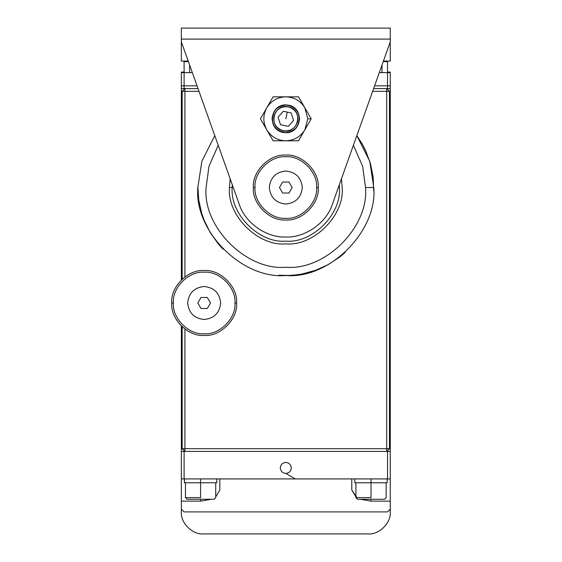 <?xml version="1.0" encoding="UTF-8"?>
<svg xmlns="http://www.w3.org/2000/svg" width="562" height="562" viewBox="0 0 562 562"><rect width="100%" height="100%" fill="white"/><g stroke="black" fill="none" stroke-linecap="round" stroke-linejoin="round"><path stroke-width="0.84" d="M200.992 308.489L207.343 308.489L210.518 302.988L207.343 297.495L200.992 297.495L207.343 297.495L210.518 302.988L207.343 308.489L200.992 308.489L197.817 302.988L200.992 308.489M171.733 302.988C170.279 286.943 188.122 269.107 204.168 270.554C220.22 269.107 238.056 286.943 236.602 302.988C238.056 286.943 220.22 269.107 204.168 270.554C188.122 269.107 170.279 286.943 171.733 302.988L173.377 302.988C172 287.758 188.937 270.828 204.168 272.205C219.398 270.828 236.335 287.758 234.958 302.988L236.602 302.988C238.056 319.04 220.22 336.877 204.168 335.43C188.122 336.877 170.279 319.04 171.733 302.988C170.279 319.04 188.122 336.877 204.168 335.43C220.22 336.877 238.056 319.04 236.602 302.988L234.958 302.988C236.335 287.758 219.398 270.828 204.168 272.205C188.937 270.828 172 287.758 173.377 302.988C172 318.225 188.937 335.156 204.168 333.779C219.398 335.156 236.335 318.225 234.958 302.988C236.335 318.225 219.398 335.156 204.168 333.779C188.937 335.156 172 318.225 173.377 302.988L171.733 302.988M187.673 302.988C188.727 293.048 194.22 287.547 204.168 286.501C214.115 287.547 219.616 293.048 220.662 302.988C219.616 312.936 214.115 318.436 204.168 319.483C194.22 318.436 188.727 312.936 187.673 302.988C188.727 293.048 194.22 287.547 204.168 286.501C214.115 287.547 219.616 293.048 220.662 302.988C219.616 312.936 214.115 318.436 204.168 319.483C194.22 318.436 188.727 312.936 187.673 302.988M197.817 302.988L200.992 297.495L197.817 302.988M282.637 193.033L288.987 193.033L292.156 187.539L288.987 182.039L282.637 182.039L288.987 182.039L292.156 187.539L288.987 193.033L282.637 193.033L279.462 187.539L282.637 193.033M253.371 187.539C251.924 171.487 269.76 153.651 285.812 155.098C301.857 153.651 319.701 171.487 318.247 187.539C319.701 171.487 301.857 153.651 285.812 155.098C269.76 153.651 251.924 171.487 253.371 187.539L255.022 187.539C253.645 172.302 270.575 155.372 285.812 156.749C301.042 155.372 317.973 172.302 316.596 187.539L318.247 187.539C319.701 203.585 301.857 221.421 285.812 219.974C269.76 221.421 251.924 203.585 253.371 187.539C251.924 203.585 269.76 221.421 285.812 219.974C301.857 221.421 319.701 203.585 318.247 187.539L316.596 187.539C317.973 172.302 301.042 155.372 285.812 156.749C270.575 155.372 253.645 172.302 255.022 187.539C253.645 202.77 270.575 219.7 285.812 218.323C301.042 219.7 317.973 202.77 316.596 187.539C317.973 202.77 301.042 219.7 285.812 218.323C270.575 219.7 253.645 202.77 255.022 187.539L253.371 187.539M269.317 187.539C270.364 177.592 275.865 172.091 285.812 171.045C295.76 172.091 301.253 177.592 302.307 187.539C301.253 197.487 295.76 202.98 285.812 204.027C275.865 202.98 270.364 197.487 269.317 187.539C270.364 177.592 275.865 172.091 285.812 171.045C295.76 172.091 301.253 177.592 302.307 187.539C301.253 197.487 295.76 202.98 285.812 204.027C275.865 202.98 270.364 197.487 269.317 187.539M279.462 187.539L282.637 182.039L279.462 187.539M387.52 85.824L390.267 85.824L390.267 72.631L387.52 72.631L387.52 85.824L387.52 72.631L379.294 72.631L390.267 72.631L390.267 85.824L374.594 85.824L387.52 85.824L387.52 88.578L387.52 85.824M192.323 72.631L184.104 72.631L184.104 85.824L197.03 85.824L184.104 85.824L184.104 72.631L192.323 72.631M181.35 72.631L184.104 72.631L181.35 72.631L181.35 85.824L184.104 85.824L181.35 85.824L181.35 72.631M382.019 72.631L382.019 64.981L382.019 72.631M189.598 64.981L189.598 72.631L189.598 64.981M387.52 72.631L387.52 61.637L383.214 61.637L387.52 61.637L387.52 72.631M184.104 72.631L184.104 61.637L184.104 72.631M188.403 61.637L184.104 61.637L188.403 61.637M390.267 39.094L390.267 28.1L181.35 28.1L181.35 39.094L390.267 39.094L181.35 39.094L181.35 41.848L239.201 204.147C244.863 222.692 266.444 237.909 285.812 237.016C305.173 237.909 326.761 222.692 332.416 204.147L390.267 41.848L390.267 39.094L390.267 41.848L332.416 204.147C326.227 223.887 303.916 237.965 285.812 237.016C267.702 237.965 245.397 223.887 239.201 204.147L181.35 41.848L181.35 28.1L390.267 28.1L390.267 39.094M181.35 61.089L181.35 41.848L181.35 61.089L188.214 61.089L181.35 61.089M383.41 61.089L390.267 61.089L390.267 41.848L390.267 61.089L383.41 61.089M285.812 105.073L285.812 105.073C268.088 104.314 268.088 133.313 285.812 132.562C303.536 133.313 303.536 104.314 285.812 105.073L285.812 105.073C294.102 105.944 298.682 110.524 299.553 118.814C298.682 127.103 294.102 131.684 285.812 132.562C277.523 131.684 272.942 127.103 272.064 118.814C272.942 110.524 277.523 105.944 285.812 105.073M266.767 129.808C271.172 136.84 277.516 140.507 285.812 140.802C294.102 140.507 300.452 136.84 304.857 129.808L307.8 118.814L304.857 107.82C300.452 100.788 294.102 97.121 285.812 96.826C277.516 97.121 271.172 100.788 266.767 107.82C262.875 115.147 262.875 122.481 266.767 129.808C262.875 122.481 262.875 115.147 266.767 107.82L260.417 118.814L273.111 140.802L285.812 140.802C277.516 140.507 271.172 136.84 266.767 129.808L260.417 118.814L266.767 107.82C271.172 100.788 277.516 97.121 285.812 96.826L273.111 96.826L266.767 107.82L273.111 96.826L285.812 96.826C294.102 97.121 300.452 100.788 304.857 107.82L298.506 96.826L285.812 96.826L298.506 96.826L304.857 107.82L307.8 118.814L304.857 129.808C300.452 136.84 294.102 140.507 285.812 140.802L298.506 140.802L304.857 129.808L311.2 118.814L307.8 118.814L311.2 118.814L304.857 107.82L311.2 118.814L298.506 140.802L273.111 140.802L260.417 118.814L273.111 140.802L285.812 140.802L273.111 140.802L266.767 129.808M311.2 118.814L298.506 140.802L311.2 118.814L304.857 107.82L311.2 118.814M298.506 140.802L285.812 140.802L298.506 140.802M304.857 107.82L298.506 96.826L304.857 107.82M285.812 96.826L273.111 96.826L285.812 96.826M266.767 107.82L260.417 118.814L266.767 107.82M288.699 105.375C306.192 108.368 300.087 136.721 282.918 132.253C265.433 129.26 271.537 100.907 288.699 105.375C271.537 100.907 265.433 129.26 282.918 132.253L283.248 130.728C290.596 131.515 295.422 128.403 297.727 121.378C298.513 114.03 295.394 109.204 288.376 106.899C281.028 106.113 276.202 109.225 273.898 116.25C273.111 123.598 276.223 128.424 283.248 130.728C267.744 128.073 273.153 102.937 288.376 106.899C303.88 109.555 298.471 134.69 283.248 130.728L282.918 132.253C300.087 136.721 306.192 108.368 288.699 105.375M288.243 126.366L293.568 120.486L291.137 112.934L283.374 111.262L278.05 117.142L280.487 124.701L288.243 126.366L280.487 124.701L278.05 117.142L283.374 111.262L291.137 112.934L293.568 120.486L288.243 126.366M287.259 112.098L285.812 118.814L287.259 112.098M387.099 478.922L387.225 482.772L387.099 478.922M371.025 478.922L371.025 482.772L387.225 482.772L371.025 482.772L371.025 478.922M354.812 482.772L371.025 482.772L354.812 482.772L354.812 478.922M184.519 482.772L184.392 478.922L184.385 482.772L184.392 478.922L184.519 482.772L200.592 482.772L184.519 482.772M216.749 482.772L200.592 482.772L200.592 478.922L200.592 482.772L216.813 482.772L216.813 478.922M184.378 482.772L184.378 481.037M371.025 499.267C388.398 499.267 388.398 499.267 371.025 499.267L357.558 499.267L355.908 497.616L357.558 499.267L371.025 499.267L371.025 501.142L360.284 499.267L371.025 501.142L371.025 499.267L384.499 499.267L386.143 497.616L386.143 482.772M371.025 497.616C390.52 497.616 390.52 497.616 371.025 497.616L355.908 497.616L371.025 497.616C390.52 497.616 390.52 497.616 371.025 497.616L371.025 482.772L371.025 497.616M200.592 499.267C217.965 499.267 217.965 499.267 200.592 499.267L187.125 499.267L185.474 497.616L187.125 499.267L200.592 499.267L200.592 501.142L181.35 501.142L181.35 511.912C180.367 522.786 192.464 534.884 203.346 533.9C192.464 534.884 180.367 522.786 181.35 511.912L181.35 509.158L184.104 511.912L387.52 511.912L390.267 509.158L390.267 511.912L390.267 501.142L371.025 501.142L390.267 501.142L390.267 478.922L387.52 478.922L387.52 451.434L184.104 451.434L184.104 478.922L387.52 478.922L219.833 478.922L219.833 490.029L215.717 496.906L219.833 490.029L219.833 478.922L181.35 478.922L181.35 501.142L200.592 501.142L200.592 499.267L214.066 499.267L215.717 497.616L215.717 482.772M200.592 497.616C220.093 497.616 220.093 497.616 200.592 497.616L185.474 497.616L200.592 497.616C220.093 497.616 220.093 497.616 200.592 497.616L200.592 482.772L200.592 497.616M203.346 533.9L368.279 533.9C379.16 534.884 391.25 522.786 390.267 511.912C391.25 522.786 379.16 534.884 368.279 533.9L203.346 533.9M390.267 451.434L387.52 451.434L387.52 478.922L390.267 478.922L390.267 88.578L390.267 509.158L387.52 511.912L184.104 511.912L181.35 509.158L181.35 326.044L181.35 478.922L184.104 478.922L184.104 451.434L181.35 451.434M390.267 72.631L390.267 72.084L387.52 72.084L390.267 72.084L390.267 72.631M184.104 72.084L181.35 72.084L184.104 72.084M181.35 88.578L181.35 279.932L181.35 85.824L181.35 88.578L184.104 88.578L184.104 85.824L184.104 88.578L198.007 88.578L181.35 88.578M280.312 467.928C280.663 464.612 282.496 462.779 285.812 462.428C289.128 462.779 290.961 464.612 291.306 467.928C290.961 471.244 289.128 473.078 285.812 473.422C282.496 473.078 280.663 471.244 280.312 467.928M356.94 497.616L351.784 490.029L351.784 478.922L351.784 490.029L355.908 496.906M211.333 499.267L200.592 501.142L211.333 499.267M285.812 473.422L295.331 478.922M389.445 91.325L389.445 448.687L389.445 91.325L372.634 91.325L386.698 91.325L386.698 448.687L386.698 88.578L389.445 91.325L386.698 88.578L386.698 91.325L389.445 91.325M184.926 448.687L389.445 448.687L386.698 451.434L386.698 448.687L184.926 448.687L184.926 329.107L184.926 451.434L182.179 448.687L182.179 326.838L182.179 448.687L184.926 448.687L182.179 448.687L184.926 451.434L184.926 448.687M198.99 91.325L184.926 91.325L184.926 276.876L184.926 91.325L198.99 91.325M345.117 252.507L339.799 256.989L328.201 264.618L315.563 270.315L302.216 273.961L295.373 274.98L288.482 275.464L278.738 275.218M223.037 249.156L218.358 243.999L210.314 232.682L204.161 220.255L201.835 213.729L198.765 200.241L197.852 186.458M356.835 135.639L369.761 161.259L373.779 187.539L369.761 161.259L356.835 135.639L362.378 144.23L365.553 150.398L370.393 163.373L373.133 176.932L373.716 190.75M182.179 279.145L182.179 91.325L182.179 279.145M184.926 88.578L184.926 91.325L182.179 91.325L184.926 88.578L182.179 91.325L184.926 91.325L184.926 88.578M389.445 448.687L386.698 448.687L386.698 451.434L389.445 448.687M390.267 85.824L390.267 88.578L373.611 88.578L390.267 88.578L390.267 85.824M365.532 187.539L362.659 166.338L353.407 145.277L362.659 166.338L365.532 187.539L373.779 187.539C377.706 231.059 329.332 279.433 285.812 275.499C242.292 279.433 193.911 231.059 197.845 187.539L201.863 161.259L214.782 135.639L201.863 161.259L197.845 187.539C193.911 231.059 242.292 279.433 285.812 275.499C329.332 279.433 377.706 231.059 373.779 187.539L365.532 187.539C369.094 226.978 325.25 270.821 285.812 267.252C246.367 270.821 202.531 226.978 206.092 187.539C202.531 226.978 246.367 270.821 285.812 267.252C325.25 270.821 369.094 226.978 365.532 187.539M218.218 145.277L208.966 166.338L206.092 187.539L208.966 166.338L218.218 145.277M232.204 187.539C229.809 214.059 259.293 243.536 285.812 241.14C312.332 243.536 341.808 214.059 339.413 187.539L339.343 184.729L339.413 187.539C341.808 214.059 312.332 243.536 285.812 241.14C259.293 243.536 229.809 214.059 232.204 187.539L229.458 187.539L230.146 178.744L229.458 187.539C226.936 215.415 257.93 246.409 285.812 243.887C257.93 246.409 226.936 215.415 229.458 187.539L232.204 187.539L232.282 184.729L232.204 187.539M341.471 178.744L342.167 187.539C344.682 215.415 313.694 246.409 285.812 243.887C313.694 246.409 344.682 215.415 342.167 187.539L341.471 178.744M387.246 480.658L387.246 478.922M355.908 482.772L355.908 497.616M185.474 482.772L185.474 497.616"/></g></svg>
